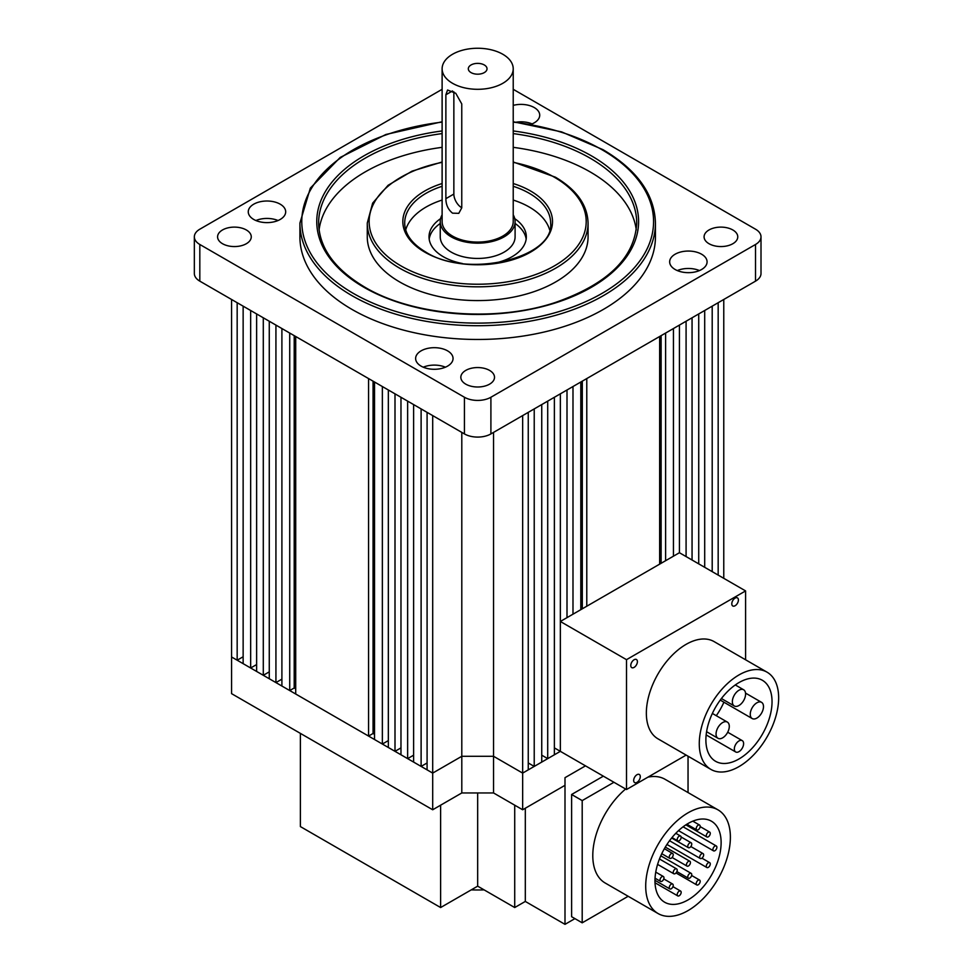 <?xml version="1.0" encoding="UTF-8"?>
<svg xmlns="http://www.w3.org/2000/svg" width="973" height="973" viewBox="0 0 973 973"><rect width="100%" height="100%" fill="white"/><g stroke="black" fill="none" stroke-linecap="round" stroke-linejoin="round"><path stroke-width="1.46" d="M564.997 785.32L522.659 809.767L493.554 792.959L461.798 792.959L461.798 432.401M432.693 809.767L432.693 773.097L231.574 656.982L231.574 693.652L432.693 809.767L461.798 792.959M432.693 773.097L461.798 756.289L493.554 756.289L461.798 756.289L432.693 773.097L432.693 415.593L427.086 412.357L427.086 769.862L432.693 773.097M686.087 556.568L686.087 321.236L679.422 325.079L679.422 552.725L560.351 621.479L560.351 751.338L522.659 773.097L493.554 756.289L493.554 432.401M522.659 809.767L522.659 773.097L493.554 756.289L493.554 792.959M484.128 889.881A130.978 75.626 180 0 1 471.224 889.881M440.623 805.182L440.623 907.541L477.67 886.16L514.717 907.541L525.311 901.436L564.997 924.35L574.921 918.621M440.623 907.541L300.377 826.576L300.377 733.374M585.491 765.848L564.997 777.682L564.997 924.35M525.311 808.235L525.311 901.436M477.67 792.959L477.67 886.16M514.717 805.182L514.717 907.541M645.707 886.16A59.876 34.566 -60 0 1 671.844 825.895A59.876 34.566 -60 0 1 717.989 809.852A59.876 34.566 -60 0 1 730.382 837.267A59.876 34.566 -60 0 1 704.245 897.52A59.876 34.566 -60 0 1 658.113 913.562A59.876 34.566 -60 0 1 645.707 886.16M717.989 809.852L665.058 779.3A59.876 34.566 120 0 0 647.933 777.159M625.603 789.018A59.876 34.566 120 0 0 592.788 855.595A59.876 34.566 120 0 0 605.182 883.01L658.113 913.562M721.127 842.618A46.777 27.013 -60 0 1 700.706 889.687A46.777 27.013 -60 0 1 664.656 902.226A46.777 27.013 -60 0 1 654.975 880.808A46.777 27.013 -60 0 1 675.384 833.727A46.777 27.013 -60 0 1 711.433 821.2A46.777 27.013 -60 0 1 721.127 842.618M696.206 828.643A2.81 1.618 -60 0 1 697.422 825.822A2.81 1.618 -60 0 1 699.587 825.068A2.81 1.618 -60 0 1 700.171 826.357A2.81 1.618 -60 0 1 698.942 829.178A2.81 1.618 -60 0 1 696.777 829.933A2.81 1.618 -60 0 1 696.206 828.643M677.196 839.626A2.81 1.618 -60 0 1 678.412 836.792A2.81 1.618 -60 0 1 680.577 836.05A2.81 1.618 -60 0 1 681.161 837.327A2.81 1.618 -60 0 1 679.932 840.149A2.81 1.618 -60 0 1 677.78 840.903A2.81 1.618 -60 0 1 677.196 839.626M669.254 857.067A2.81 1.618 -60 0 1 670.482 854.245A2.81 1.618 -60 0 1 672.647 853.491A2.81 1.618 -60 0 1 673.219 854.78A2.81 1.618 -60 0 1 672.002 857.602A2.81 1.618 -60 0 1 669.838 858.356A2.81 1.618 -60 0 1 669.254 857.067M687.777 846.376A2.81 1.618 -60 0 1 689.006 843.555A2.81 1.618 -60 0 1 691.171 842.8A2.81 1.618 -60 0 1 691.742 844.09A2.81 1.618 -60 0 1 690.526 846.911A2.81 1.618 -60 0 1 688.361 847.665A2.81 1.618 -60 0 1 687.777 846.376M706.301 835.685A2.81 1.618 -60 0 1 707.529 832.864A2.81 1.618 -60 0 1 709.694 832.11A2.81 1.618 -60 0 1 710.266 833.387A2.81 1.618 -60 0 1 709.049 836.221A2.81 1.618 -60 0 1 706.885 836.962A2.81 1.618 -60 0 1 706.301 835.685M659.998 880.103A2.81 1.618 -60 0 1 661.214 877.281A2.81 1.618 -60 0 1 663.379 876.527A2.81 1.618 -60 0 1 663.963 877.816A2.81 1.618 -60 0 1 662.735 880.638A2.81 1.618 -60 0 1 660.57 881.392A2.81 1.618 -60 0 1 659.998 880.103M673.219 872.465A2.81 1.618 -60 0 1 674.447 869.643A2.81 1.618 -60 0 1 676.612 868.889A2.81 1.618 -60 0 1 677.196 870.178A2.81 1.618 -60 0 1 675.967 873A2.81 1.618 -60 0 1 673.803 873.754A2.81 1.618 -60 0 1 673.219 872.465M686.452 864.827A2.81 1.618 -60 0 1 687.68 862.005A2.81 1.618 -60 0 1 689.845 861.251A2.81 1.618 -60 0 1 690.429 862.54A2.81 1.618 -60 0 1 689.2 865.362A2.81 1.618 -60 0 1 687.035 866.116A2.81 1.618 -60 0 1 686.452 864.827M699.684 857.189A2.81 1.618 -60 0 1 700.913 854.367A2.81 1.618 -60 0 1 703.078 853.613A2.81 1.618 -60 0 1 703.649 854.902A2.81 1.618 -60 0 1 702.433 857.724A2.81 1.618 -60 0 1 700.268 858.478A2.81 1.618 -60 0 1 699.684 857.189M712.917 849.551A2.81 1.618 -60 0 1 714.146 846.729A2.81 1.618 -60 0 1 716.31 845.975A2.81 1.618 -60 0 1 716.882 847.264A2.81 1.618 -60 0 1 715.666 850.086A2.81 1.618 -60 0 1 713.501 850.84A2.81 1.618 -60 0 1 712.917 849.551M669.254 887.631A2.81 1.618 -60 0 1 670.482 884.798A2.81 1.618 -60 0 1 672.647 884.056A2.81 1.618 -60 0 1 673.219 885.333A2.81 1.618 -60 0 1 672.002 888.167A2.81 1.618 -60 0 1 669.838 888.908A2.81 1.618 -60 0 1 669.254 887.631M687.777 876.928A2.81 1.618 -60 0 1 689.006 874.107A2.81 1.618 -60 0 1 691.171 873.353A2.81 1.618 -60 0 1 691.742 874.642A2.81 1.618 -60 0 1 690.526 877.464A2.81 1.618 -60 0 1 688.361 878.218A2.81 1.618 -60 0 1 687.777 876.928M706.301 866.238A2.81 1.618 -60 0 1 707.529 863.416A2.81 1.618 -60 0 1 709.694 862.662A2.81 1.618 -60 0 1 710.266 863.951A2.81 1.618 -60 0 1 709.049 866.773A2.81 1.618 -60 0 1 706.885 867.527A2.81 1.618 -60 0 1 706.301 866.238M677.196 894.625A2.81 1.618 -60 0 1 678.412 891.803A2.81 1.618 -60 0 1 680.577 891.049A2.81 1.618 -60 0 1 681.161 892.326A2.81 1.618 -60 0 1 679.932 895.16A2.81 1.618 -60 0 1 677.78 895.902A2.81 1.618 -60 0 1 677.196 894.625M696.206 883.642A2.81 1.618 -60 0 1 697.422 880.82A2.81 1.618 -60 0 1 699.587 880.066A2.81 1.618 -60 0 1 700.171 881.356A2.81 1.618 -60 0 1 698.942 884.177A2.81 1.618 -60 0 1 696.777 884.931A2.81 1.618 -60 0 1 696.206 883.642M613.939 782.28L582.195 800.597L582.195 922.818L571.613 916.712L571.613 794.491L603.345 776.162M582.195 922.818L628.169 896.279M688.045 792.569L688.045 756.203M582.195 800.597L571.613 794.491M732.353 701.691A9.353 5.4 120 0 0 734.287 705.972A9.353 5.4 120 0 0 741.499 703.467A9.353 5.4 120 0 0 745.586 694.053A9.353 5.4 120 0 0 743.64 689.772A9.353 5.4 120 0 0 736.439 692.277A9.353 5.4 120 0 0 732.353 701.691M716.055 734.007A9.353 5.4 120 0 0 718.001 738.288A9.353 5.4 120 0 0 725.201 735.783A9.353 5.4 120 0 0 729.288 726.369A9.353 5.4 120 0 0 727.354 722.088A9.353 5.4 120 0 0 720.142 724.593A9.353 5.4 120 0 0 716.055 734.007M750.256 714.267A9.353 5.4 120 0 0 752.19 718.548A9.353 5.4 120 0 0 759.402 716.043A9.353 5.4 120 0 0 763.489 706.629A9.353 5.4 120 0 0 761.555 702.336A9.353 5.4 120 0 0 754.343 704.853A9.353 5.4 120 0 0 750.256 714.267M734.335 748.979A6.543 3.783 120 0 0 735.697 751.971A6.543 3.783 120 0 0 740.745 750.219A6.543 3.783 120 0 0 743.603 743.627A6.543 3.783 120 0 0 742.241 740.623A6.543 3.783 120 0 0 737.193 742.387A6.543 3.783 120 0 0 734.335 748.979M772.039 701.679A46.777 27.013 120 0 0 762.358 680.273A46.777 27.013 120 0 0 726.308 692.8A46.777 27.013 120 0 0 705.887 739.881A46.777 27.013 120 0 0 715.581 761.3A46.777 27.013 120 0 0 751.63 748.76A46.777 27.013 120 0 0 772.039 701.679M640.295 776.624A4.683 2.7 120 0 0 639.322 774.484A4.683 2.7 120 0 0 635.722 775.736A4.683 2.7 120 0 0 633.678 780.443A4.683 2.7 120 0 0 634.639 782.584A4.683 2.7 120 0 0 638.252 781.331A4.683 2.7 120 0 0 640.295 776.624M637.4 661.652A4.683 2.7 120 0 0 636.439 659.512A4.683 2.7 120 0 0 632.827 660.764A4.683 2.7 120 0 0 630.784 665.471A4.683 2.7 120 0 0 631.757 667.624A4.683 2.7 120 0 0 635.369 666.359A4.683 2.7 120 0 0 637.4 661.652M738.41 600.013A4.683 2.7 120 0 0 737.437 597.872A4.683 2.7 120 0 0 733.837 599.125A4.683 2.7 120 0 0 731.793 603.832A4.683 2.7 120 0 0 732.766 605.972A4.683 2.7 120 0 0 736.366 604.72A4.683 2.7 120 0 0 738.41 600.013M699.271 743.7A56.13 32.413 120 0 0 710.898 769.4A56.13 32.413 120 0 0 754.16 754.355A56.13 32.413 120 0 0 778.655 697.86A56.13 32.413 120 0 0 767.04 672.173A56.13 32.413 120 0 0 723.778 687.206A56.13 32.413 120 0 0 699.271 743.7M767.04 672.173L714.109 641.608A56.13 32.413 120 0 0 670.847 656.653A56.13 32.413 120 0 0 646.352 713.148A56.13 32.413 120 0 0 657.979 738.835L710.898 769.4M679.422 552.725L745.586 590.915L626.503 659.67L626.503 789.529L686.135 755.097M745.586 590.915L745.586 659.779M560.351 621.479L626.503 659.67M567.004 617.624L567.004 389.991L560.351 393.834L560.351 751.338L626.503 789.529M716.286 715.702A46.777 27.013 120 0 0 723.9 702.214M461.761 207.833L458.782 213.342L452.53 213.16C448.127 209.596 445.914 204.768 445.877 198.662L445.877 94.77L447.556 90.015L455.765 93.286L461.761 103.941L461.761 207.833M513.221 214.814A37.424 21.601 180 0 1 515.094 221.564L515.094 236.84A37.424 21.601 180 0 1 504.136 252.116A37.424 21.601 180 0 1 463.355 256.799A37.424 21.601 180 0 1 440.246 236.84L440.246 221.564A37.424 21.601 180 0 1 442.119 214.814M515.094 221.564A37.424 21.601 180 0 1 504.136 236.84A37.424 21.601 180 0 1 463.355 241.523A37.424 21.601 180 0 1 440.246 221.564M484.286 72.598A9.353 5.4 0 0 0 487.035 68.779A9.353 5.4 0 0 0 481.258 63.792A9.353 5.4 0 0 0 471.054 64.96A9.353 5.4 0 0 0 468.317 68.779A9.353 5.4 0 0 0 474.094 73.778A9.353 5.4 0 0 0 484.286 72.598M513.221 68.779L513.221 221.564A35.551 20.53 180 0 1 502.81 236.074A35.551 20.53 180 0 1 464.072 240.526A35.551 20.53 180 0 1 442.119 221.564L442.119 68.779A35.551 20.53 180 0 1 452.53 54.269A35.551 20.53 180 0 1 491.28 49.818A35.551 20.53 180 0 1 513.221 68.779A35.551 20.53 180 0 1 502.81 83.301A35.551 20.53 180 0 1 464.072 87.74A35.551 20.53 180 0 1 442.119 68.779M453.856 91.778L453.856 194.065A11.226 6.483 -120 0 0 461.761 207.784M560.351 751.338L554.379 747.884M547.714 758.636L547.714 401.131L554.379 397.276L554.379 754.793L547.714 758.636L541.742 755.182M534.226 766.42L534.226 408.915L541.742 404.573L541.742 762.078L534.226 766.42L528.254 762.966M528.254 769.862L522.659 773.097L522.659 415.593L528.254 412.357L528.254 769.862M421.114 766.42L421.114 408.915L413.61 404.573L413.61 762.078L421.114 766.42L427.086 762.966M407.638 758.636L407.638 401.131L400.973 397.276L400.973 754.793L407.638 758.636L413.61 755.182M395.002 751.338L395.002 393.834L388.336 389.991L388.336 747.495L395.002 751.338L400.973 747.884M382.365 744.041L382.365 386.536L374.532 382.012L374.532 739.516L382.365 744.041L388.336 740.599M374.532 734.335L373.048 733.484L373.048 381.161M368.56 736.075L368.56 378.57L295.707 336.5L295.707 694.004L368.56 736.075L373.048 733.484M289.723 690.562L289.723 333.058L281.902 328.533L281.902 686.038L289.723 690.562L294.211 687.972L295.707 688.823M275.931 682.596L275.931 325.079L269.266 321.236L269.266 678.74L275.931 682.596L281.902 679.142M263.294 675.298L263.294 317.794L256.629 313.938L256.629 671.443L263.294 675.298L269.266 671.844M250.657 668.001L250.657 310.496L243.141 306.154L243.141 663.659L250.657 668.001L256.629 664.547M237.169 660.217L237.169 302.712L231.574 299.477L231.574 656.982L237.169 660.217L243.141 656.763M659.645 564.145L659.645 336.5L586.78 378.57L586.78 606.215M673.45 556.179L673.45 328.533L665.617 333.058L665.617 560.691M698.723 563.866L698.723 313.938L692.058 317.794L692.058 560.022M712.2 571.65L712.2 306.154L704.695 310.496L704.695 567.308M723.766 578.327L723.766 299.477L718.171 302.712L718.171 575.092M580.808 609.657L580.808 382.012L572.988 386.536L572.988 614.182M294.211 687.972L294.211 335.649M582.304 608.806L582.304 381.161M661.129 563.282L661.129 335.649M530.832 124.386A18.706 10.8 0 0 0 539.723 115.191A18.706 10.8 0 0 0 534.238 107.553A18.706 10.8 0 0 0 513.221 105.376M532.085 123.899A18.706 10.8 0 0 0 516.383 122.148M701.606 254.221A18.706 10.8 0 0 0 681.209 251.873A18.706 10.8 0 0 0 669.655 261.859A18.706 10.8 0 0 0 675.14 269.497A18.706 10.8 0 0 0 695.537 271.844A18.706 10.8 0 0 0 707.079 261.859A18.706 10.8 0 0 0 701.606 254.221M699.441 270.567A18.706 10.8 0 0 0 677.293 270.567M447.568 350.852A18.706 10.8 0 0 0 427.183 348.504A18.706 10.8 0 0 0 415.629 358.49A18.706 10.8 0 0 0 421.102 366.128A18.706 10.8 0 0 0 441.499 368.463A18.706 10.8 0 0 0 453.053 358.49A18.706 10.8 0 0 0 447.568 350.852M445.415 367.198A18.706 10.8 0 0 0 423.267 367.198M280.212 204.184A18.706 10.8 0 0 0 259.815 201.837A18.706 10.8 0 0 0 248.261 211.822A18.706 10.8 0 0 0 253.746 219.46A18.706 10.8 0 0 0 274.131 221.795A18.706 10.8 0 0 0 285.685 211.822A18.706 10.8 0 0 0 280.212 204.184M278.047 220.53A18.706 10.8 0 0 0 255.899 220.53M732.827 229.969A16.845 9.718 0 0 0 714.474 227.852A16.845 9.718 0 0 0 704.087 236.84A16.845 9.718 0 0 0 709.013 243.712A16.845 9.718 0 0 0 727.366 245.828A16.845 9.718 0 0 0 737.765 236.84A16.845 9.718 0 0 0 732.827 229.969M489.577 370.409A16.845 9.718 0 0 0 471.224 368.293A16.845 9.718 0 0 0 460.837 377.281A16.845 9.718 0 0 0 465.763 384.153A16.845 9.718 0 0 0 484.116 386.257A16.845 9.718 0 0 0 494.515 377.281A16.845 9.718 0 0 0 489.577 370.409M549.648 229.871A72.975 42.131 0 0 0 529.276 207.042A72.975 42.131 0 0 0 513.221 200.049M442.119 200.049A72.975 42.131 0 0 0 405.705 229.871M399.611 281.915A110.399 63.744 0 0 0 519.923 295.731A110.399 63.744 0 0 0 588.069 236.84L588.069 223.085A110.399 63.744 180 0 1 519.923 281.975A110.399 63.744 180 0 1 399.611 268.159A110.399 63.744 180 0 1 367.271 223.085L367.271 236.84A110.399 63.744 0 0 0 399.611 281.915M636.269 229.92A159.049 91.827 0 0 0 590.137 171.905A159.049 91.827 0 0 0 513.221 147.337M442.119 147.337A159.049 91.827 0 0 0 319.071 229.92M351.983 309.414A177.755 102.627 0 0 0 545.695 331.659A177.755 102.627 0 0 0 655.437 236.84L655.437 223.085A177.755 102.627 180 0 1 545.695 317.903A177.755 102.627 180 0 1 351.983 295.658A177.755 102.627 180 0 1 299.915 223.085L299.915 236.84A177.755 102.627 0 0 0 351.983 309.414M246.327 229.969A16.845 9.718 0 0 0 227.974 227.852A16.845 9.718 0 0 0 217.587 236.84A16.845 9.718 0 0 0 222.513 243.712A16.845 9.718 0 0 0 240.866 245.828A16.845 9.718 0 0 0 251.265 236.84A16.845 9.718 0 0 0 246.327 229.969M440.587 218.657A48.65 28.083 0 0 0 429.02 236.84A48.65 28.083 0 0 0 443.274 256.702A48.65 28.083 0 0 0 462.394 263.513M440.246 223.474A48.65 28.083 0 0 0 429.19 239.127M492.946 263.513A48.65 28.083 0 0 0 526.32 236.84A48.65 28.083 0 0 0 514.753 218.657M526.162 239.127A48.65 28.083 0 0 0 515.094 223.474M513.221 89.309L755.522 229.202A18.706 10.8 180 0 1 761.008 236.84L761.008 273.51A18.706 10.8 180 0 1 755.522 281.148L490.903 433.922L490.903 397.252A18.706 10.8 0 0 1 464.437 397.252L199.818 244.478A18.706 10.8 0 0 1 194.345 236.84A18.706 10.8 0 0 1 199.818 229.202L442.119 89.309M194.345 236.84L194.345 273.51A18.706 10.8 0 0 0 199.818 281.148L464.437 433.922A18.706 10.8 0 0 0 490.903 433.922M761.008 236.84A18.706 10.8 180 0 1 755.522 244.478L490.903 397.252M452.53 90.939L445.877 94.77M453.856 194.065L445.877 198.662M513.221 183.532A74.848 43.213 180 0 1 530.601 191.012A74.848 43.213 180 0 1 530.601 252.116A74.848 43.213 180 0 1 424.751 252.116A74.848 43.213 180 0 1 442.119 183.532M442.119 186.293A72.975 42.131 0 0 0 404.695 223.085C404.865 234.067 411.859 243.712 425.688 252.019C467.599 279.275 554.707 257.699 550.645 223.085A72.975 42.131 0 0 0 529.276 193.299A72.975 42.131 0 0 0 513.221 186.293M442.119 162.357A108.526 62.661 0 0 0 400.937 265.872A108.526 62.661 0 0 0 554.415 265.872A108.526 62.661 0 0 0 554.415 177.256A108.526 62.661 0 0 0 513.221 162.357M513.221 130.954A160.922 92.909 180 0 1 591.462 155.862A160.922 92.909 180 0 1 591.462 287.254A160.922 92.909 180 0 1 363.89 287.254A160.922 92.909 180 0 1 323.085 195.768A160.922 92.909 180 0 1 442.119 130.954M442.119 133.593A159.049 91.827 0 0 0 318.621 223.085C319.144 247.714 334.542 269.071 364.826 287.169C412.978 315.897 495.075 322.562 555.218 302.53C607.651 284.177 634.822 257.699 636.719 223.085A159.049 91.827 0 0 0 590.137 158.161A159.049 91.827 0 0 0 513.221 133.593M442.119 122.112A175.894 101.545 0 0 0 309.171 192.435A175.894 101.545 0 0 0 353.296 293.372A175.894 101.545 0 0 0 602.044 293.372A175.894 101.545 0 0 0 602.044 149.757A175.894 101.545 0 0 0 513.221 122.112M755.522 281.148L755.522 244.478M464.437 433.922L464.437 397.252M199.818 281.148L199.818 244.478M692.812 821.163L699.587 825.068M675.809 833.289L680.577 836.05M664.364 848.711L672.647 853.491M681.136 837.011L691.171 842.8M700.159 826.6L709.694 832.11M655.753 872.124L663.379 876.527M659.463 858.989L676.612 868.889M665.313 847.094L689.845 861.251M690.83 846.546L703.078 853.613M683.095 826.807L716.31 845.975M663.768 878.923L672.647 884.056M660.789 855.814L691.171 873.353M701.922 858.174L709.694 862.662M672.951 886.646L680.577 891.049M691.633 875.481L699.587 880.066M686.877 824.216L696.777 829.933M672.002 837.571L677.78 840.903M661.762 853.698L669.838 858.356M671.65 838.008L688.361 847.665M685.88 824.849L706.885 836.962M655.048 878.205L660.57 881.392M657.59 864.389L673.803 873.754M672.1 857.493L687.035 866.116M669.546 840.733L700.268 858.478M678.509 830.638L713.501 850.84M654.975 880.334L669.838 888.908M676.88 871.589L688.361 878.218M666.955 844.467L706.885 867.527M655.011 882.766L677.78 895.902M676.016 872.939L696.777 884.931M721.419 698.541L734.287 705.972M706.58 731.696L718.001 738.288M720.251 700.098L752.19 718.548M706.155 734.919L735.697 751.971M727.707 732.243L742.241 740.623M745.525 693.092L761.555 702.336M712.37 713.44L727.354 722.088M735.296 684.943L743.64 689.772M588.069 223.085C587.522 205.035 576.612 189.735 555.352 177.159L513.221 161.98M655.437 223.085C654.61 194.357 637.12 169.886 602.98 149.66L561.616 131.89L513.221 121.747M442.119 121.747L385.867 134.493L340.185 157.456L310.338 188.117L299.915 223.085M442.119 161.98L412.005 171.163L388.093 185.296L372.647 203.126L367.271 223.085"/></g></svg>
